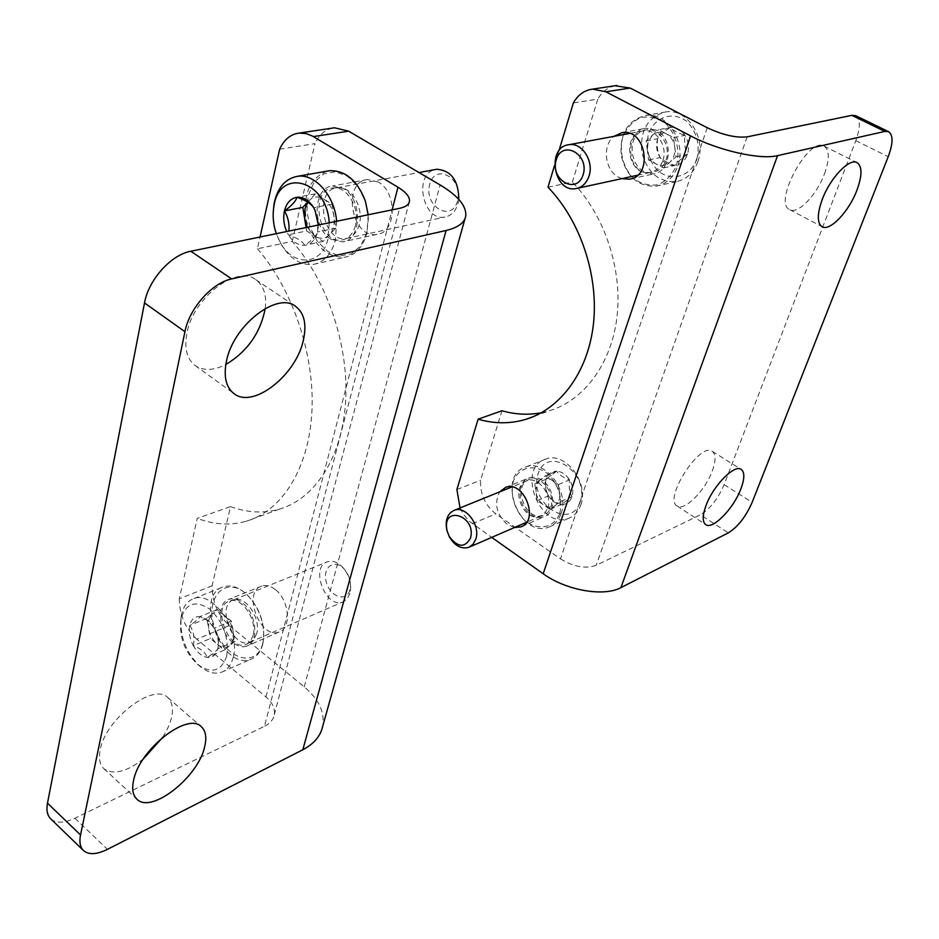 <?xml version="1.0" encoding="UTF-8"?>
<svg xmlns="http://www.w3.org/2000/svg" width="939" height="939" viewBox="0 0 939 939"><rect width="100%" height="100%" fill="white"/><g stroke="black" fill="none" stroke-linecap="round" stroke-linejoin="round"><path stroke-width="0.7" stroke-dasharray="4.7 3.52" d="M460.04 507.964L463.573 514.513L469.148 521.098L491.731 537.39M707.22 127.727L560.477 558.881L495.839 513.833C485.146 505.393 480.064 494.196 480.592 480.228L501.966 410.766M560.477 558.881C573.623 566.898 585.537 569.046 596.195 565.337L700.388 514.783L728.312 532.883M855.687 115.685C860.511 119.065 860.547 127.399 855.816 140.674L724.122 484.63C717.936 498.938 710.025 508.997 700.388 514.783M456.906 489.548L480.592 480.228M547.989 187.19L572.332 182.025L597.838 99.1L573.353 102.95M558.928 150.839L554.538 165.44M514.572 527.483L507.389 524.49C496.461 514.502 493.879 503.633 499.654 491.883M621.888 178.633L618.59 177.225C604.845 170.428 601.934 145.545 613.883 136.366M541.932 480.181C537.542 477.341 533.27 476.566 529.115 477.881C516.309 481.437 517.483 506.121 530.735 514.455C535.265 517.459 539.679 518.246 543.998 516.79C556.569 513.07 555.242 488.35 541.932 480.181M656.22 130.087L646.196 128.22C627.569 129.746 624.893 163.679 642.511 172.072L653.227 173.973C671.467 172.142 673.932 138.221 656.22 130.087M541.392 412.749L549.303 410.789C584.175 400.319 611.676 363.639 617.076 316.208C622.428 268.824 604.481 215.031 572.332 182.025M615.068 85.754C607.733 87.35 601.993 91.799 597.838 99.1M712.314 470.862C715.964 460.72 715.941 454.206 712.243 451.33C700.024 441.588 663.134 499.079 677.136 506.015C684.296 511.649 705.33 490.44 712.314 470.862M824.501 173.774C829.653 159.161 829.513 149.935 824.078 146.097C808.62 136.249 772.668 203.094 789.711 209.643C797.81 214.691 816.871 194.878 824.501 173.774M556.592 471.214L546.087 479.242C545.078 485.486 545.876 491.003 548.47 495.815C550.947 499.466 555.242 502.365 561.346 504.536L571.98 496.637C569.398 491.86 568.611 486.273 569.597 479.888C563.459 477.728 559.128 474.841 556.592 471.214C551.51 471.319 548 473.995 546.087 479.242C544.503 484.7 545.301 490.217 548.47 495.815C551.909 501.203 556.205 504.114 561.346 504.536C566.44 504.513 569.985 501.884 571.98 496.637C573.623 491.144 572.825 485.557 569.597 479.888C566.088 474.441 561.745 471.554 556.592 471.214L545.313 475.815L558.365 484.583L560.783 501.449L550.137 509.372L537.214 500.557L536.005 492.224C536.944 497.682 539.502 501.919 543.658 504.959C547.942 507.682 551.862 507.835 555.442 505.417C558.822 502.658 560.196 498.527 559.574 493.022C558.623 487.494 556.041 483.221 551.827 480.193C547.496 477.493 543.575 477.388 540.031 479.864L545.313 475.815M580.149 502.13C590.326 472.575 547.191 444.276 538.117 473.89C528.375 502.623 570.184 531.392 580.149 502.13M580.783 505.006C589.469 483.01 565.114 451.166 545.97 459.007C515.734 467.645 539.761 530.512 568.682 518.293C574.386 516.051 578.412 511.626 580.783 505.006M561.076 513.645C569.738 491.402 545.172 459.065 525.981 466.941C495.639 475.568 519.96 539.279 548.975 527.037C554.691 524.795 558.717 520.323 561.076 513.645M559.785 513.398C562.731 499.865 559.409 487.294 549.796 475.674C536.369 463.009 518.739 466.155 513.21 481.695C510.476 494.982 513.762 507.342 523.07 518.739C536.075 531.368 553.857 529.021 559.785 513.398M550.77 507.26C556.205 493.221 539.843 473.291 528.399 479.806C512.577 486.379 525.64 520.582 542.155 515.757C546.275 514.689 549.151 511.861 550.77 507.26M547.73 508.257C552.778 495.123 538.293 476.085 526.967 480.791L525.77 481.284C510.253 487.728 523.082 521.321 539.279 516.591L544.35 513.809L547.73 508.257M540.031 479.864L536.521 485.04L536.005 492.224L534.796 483.878L540.031 479.864M550.137 509.372L561.346 504.536M537.214 500.557L548.47 495.815M534.796 483.878L546.087 479.242M558.365 484.583L569.597 479.888M560.783 501.449L571.98 496.637M670.012 127.551C664.049 131.624 659.929 135.345 657.652 138.726C656.631 145.345 657.453 151.625 660.105 157.564C663.18 160.557 668.11 163.198 674.906 165.464C677.207 162.224 681.374 158.538 687.418 154.43C684.801 148.491 683.979 142.141 684.989 135.357C678.158 133.103 673.169 130.498 670.012 127.551C664.096 128.573 659.976 132.293 657.652 138.726C655.704 145.345 656.525 151.625 660.105 157.564C664.002 163.233 668.932 165.863 674.906 165.464C680.834 164.56 685.001 160.886 687.418 154.43C689.449 147.752 688.627 141.39 684.989 135.357C680.998 129.641 676.01 127.035 670.012 127.551L658.497 129.699L673.545 137.587L676.021 156.825L663.474 167.928L648.603 159.947L647.358 150.463C648.344 156.637 651.232 161.132 656.021 163.926C660.939 166.344 665.516 165.839 669.73 162.388C673.721 158.585 675.411 153.527 674.789 147.212C673.791 140.944 670.857 136.413 665.997 133.631C661.021 131.272 656.443 131.836 652.288 135.345L658.497 129.699M696.832 159.395C700.212 144.794 696.973 132.223 687.113 121.671C673.251 110.638 654.636 116.776 648.485 133.89C645.328 148.209 648.532 160.557 658.086 170.933C671.514 182.002 690.271 176.649 696.832 159.395M697.865 161.614C706.821 138.233 687.172 108.055 665.798 111.929C648.262 116.659 640.198 129.793 641.619 151.332C646.748 172.236 658.345 182.33 676.385 181.591C686.515 179.466 693.675 172.811 697.865 161.614M677.817 165.957C686.773 142.258 666.901 111.588 645.398 115.497C627.757 120.274 619.693 133.584 621.184 155.428C626.407 176.638 638.097 186.896 656.255 186.192C666.444 184.044 673.627 177.307 677.817 165.957M676.409 165.64C680.458 150.651 676.139 133.878 665.481 123.385C657.558 117.915 649.272 115.99 640.621 117.621C632.604 121.424 626.642 127.892 622.745 137.012C618.989 151.778 623.214 168.022 633.496 178.422C641.196 183.95 649.365 186.039 658.004 184.701C666.138 181.157 672.277 174.807 676.409 165.64M666.009 160.1C671.725 144.888 657.781 125.744 644.436 130.298C624.365 134.876 630.492 174.161 650.927 172.518C658.063 171.978 663.087 167.846 666.009 160.1M662.864 160.51C668.087 146.484 656.302 128.432 643.602 130.838L641.689 131.237C621.994 135.721 628.015 174.325 648.074 172.717L650.023 172.53C656.115 171.297 660.399 167.283 662.864 160.51M652.288 135.345L648.098 142.012L647.358 150.463L646.114 140.956L652.288 135.345M663.474 167.928L674.906 165.464M648.603 159.947L660.105 157.564M646.114 140.956L657.652 138.726M673.545 137.587L684.989 135.357M676.021 156.825L687.418 154.43M50.694 818.82C56.082 823.456 64.157 823.257 74.932 818.233L264.458 726.281L399.65 208.305M212.061 585.854L179.29 598.742L197.237 518.34L230.513 506.602L212.061 585.854C212.226 601.934 217.989 615.174 229.351 625.574L196.814 639.224L265.972 696.961C272.463 702.56 275.233 708.499 274.294 714.779C273.308 719.65 270.033 723.476 264.458 726.281M229.351 625.574L304.259 686.879C318.755 699.097 324.917 712.185 322.734 726.14M230.513 506.602C247.274 512.753 263.566 513.61 279.399 509.149C315.058 498.832 342.183 457.293 345.622 401.599C349.026 345.951 327.535 281.454 292.24 241.393L257.427 248.776L260.056 237.004M292.24 241.393L314.999 143.62L279.669 149.184M378.253 182.025L367.525 179.537C341.397 181.779 351.691 239.68 377.126 234.351C396.422 232.743 397.49 192.237 378.253 182.025M275.15 589.469C270.479 585.901 266.03 584.751 261.805 586.03C241.98 591.406 260.138 639.882 279.071 632.041C291.888 628.555 289.329 599.739 275.15 589.469M332.535 128.08C324.859 129.828 319.014 135.005 314.999 143.62M331.033 239.21C311.854 228.423 312.84 187.307 332.582 185.969L343.381 188.551C362.759 199.021 361.902 240.349 342.547 241.91L331.033 239.21M232.755 642.476C218.611 631.712 216.017 602.615 229.022 599.293C233.248 598.026 237.708 599.223 242.403 602.885C256.652 613.437 259.387 642.734 246.581 646.173C242.192 647.57 237.59 646.337 232.755 642.476M257.427 248.776C293.05 289.728 314.988 355.564 311.889 412.209C308.767 468.913 281.806 511.004 246.171 521.262C230.36 525.687 214.045 524.713 197.237 518.34M196.814 639.224C185.394 628.567 179.549 615.08 179.29 598.742M265.244 308.52C266.852 295.081 263.683 285.456 255.76 279.658C236.828 264.505 193.094 297.698 186.931 333.087C184.138 348.287 186.884 359.109 195.171 365.576C203.399 371.011 213.611 370.659 225.806 364.532M162.881 737.115C173.715 719.11 175.37 705.94 167.858 697.63C153.855 682.219 105.309 718.992 100.168 749.968C98.513 758.454 99.745 764.686 103.865 768.654C113.15 775.238 126.249 772.081 143.162 759.146M315.117 210.559L317.992 219.89L317.57 231.945C316.255 235.795 311.994 240.267 304.776 245.349C302.229 241.182 296.747 237.661 288.332 234.773L286.677 231.534M318.356 225.02L317.57 231.945C315.363 240.008 311.102 244.469 304.776 245.349C298.367 245.595 292.886 242.074 288.332 234.773L306.642 230.971L323.028 241.405L335.833 228.118L332.019 204.15L315.41 193.833L309.095 200.629C313.333 196.415 318.204 195.864 323.685 198.974C329.073 202.601 332.488 208.317 333.932 216.146C334.977 223.998 333.462 230.219 329.401 234.797C325.082 238.893 320.211 239.351 314.8 236.17L307.288 227.297M329.213 222.789L328.075 238.623C322.347 265.408 293.637 267.239 280.491 242.814L276.301 233.67M336.643 221.264L335.423 240.149C331.584 254.082 324.284 262.145 313.509 264.375C301.032 265.655 290.362 259.152 281.5 244.844C275.855 234.867 273.096 224.034 273.214 212.343M368.217 214.761L366.903 233.33C363.006 247.027 355.693 254.985 344.942 257.204C326.209 257.532 313.321 245.196 306.29 220.184C302.757 194.408 309.729 178.046 327.206 171.121M366.867 232.567L360.858 245.772L351.268 253.941L339.625 255.913L327.746 251.476L317.394 241.417L310.081 227.25L306.889 211.087L308.285 195.3L314.119 182.26L323.556 173.961L335.211 171.778L347.313 176.145L357.923 186.485L365.341 201.181L368.381 218.423L366.867 232.567M355.447 225.454C353.357 233.06 349.402 237.767 343.568 239.586C318.626 247.415 307.839 187.565 334.366 187.917C347.7 186.943 360.13 208.986 355.447 225.454M359.32 224.339C357.266 231.78 353.393 236.393 347.665 238.166L346.245 238.471C323.086 243.295 313.45 189.76 337.23 187.741L338.697 187.636C351.749 186.685 363.921 208.223 359.32 224.339M458.807 199.397L457.997 203.587C455.615 211.287 451.248 215.782 444.886 217.062C422.82 221.757 413.137 173.738 435.391 169.513M457.586 200.911C451.506 223.071 423.595 206.275 429.675 184.443C435.356 162.165 463.854 178.645 457.586 200.911M306.079 227.543L306.642 230.971M307.839 202.19L309.095 200.629L307.71 202.108M332.019 204.15L313.685 207.719M315.41 193.833L297.006 197.284M323.028 241.405L304.776 245.349M335.833 228.118L317.57 231.945M193.317 645.715C194.889 637.851 193.692 631.09 189.713 625.409C195.887 621.36 199.338 618.402 200.066 616.547L209.62 621.782L214.186 628.191C217.778 633.191 219.092 639.295 218.153 646.478L217.789 648.767C217.038 650.469 213.529 653.356 207.273 657.429C205.359 652.335 200.711 648.438 193.317 645.715C189.655 638.673 188.446 631.9 189.713 625.409C191.345 619.2 194.796 616.242 200.066 616.547L208.082 620.433L214.186 628.191C217.613 634.67 218.916 641.02 218.094 647.241L217.789 648.767C216.076 654.976 212.566 657.863 207.273 657.429C201.897 656.467 197.249 652.558 193.317 645.715L210.383 638.52L224.304 650.07L234.856 641.443L231.311 621.043L217.226 609.552L212.014 613.989C215.524 611.289 219.597 611.723 224.245 615.28C228.811 619.235 231.757 624.564 233.083 631.254C234.081 637.898 232.895 642.734 229.562 645.774C225.994 648.368 221.921 647.875 217.32 644.283C212.824 640.316 209.925 635.046 208.611 628.461L210.383 638.52M226.686 656.161C221.346 671.303 211.733 674.12 197.836 664.589C184.607 651.995 178.962 636.853 180.898 619.165C185.64 603.202 195.253 599.833 209.749 609.082C223.552 622.287 229.198 637.98 226.686 656.161M233.224 657.241C231.182 665.058 227.273 670.059 221.498 672.265C214.867 674.413 207.871 672.57 200.5 666.737C185.546 652.511 179.161 635.41 181.344 615.421C183.211 606.488 187.413 600.854 193.95 598.542C213.27 590.525 240.853 631.278 233.224 657.241M262.697 644.33C260.619 652.042 256.687 657.018 250.889 659.225C221.581 671.444 193 594.88 223.752 586.734C231.1 584.645 238.752 587.192 246.699 594.387C258.906 607.134 264.528 622.146 263.577 639.412L262.697 644.33M262.756 643.332C256.476 669.718 223.787 658.356 214.538 627.663C204.174 597.192 225.912 574.316 247.239 594.903C259.082 607.263 264.54 621.818 263.613 638.567L262.756 643.332M253.072 635.445L250.654 640.832L246.769 644.131C228.846 653.497 210.453 604.293 230.525 600.76C242.239 597.227 257.497 620.562 253.072 635.445M256.734 633.485L253.906 639.353L249.704 642.335C232.532 649.436 215.794 604.657 233.776 599.81L234.668 599.563C246.147 596.112 261.077 618.918 256.734 633.485M349.965 593.366L347.207 598.836L342.805 601.958C325.587 609.106 309.624 566.698 327.629 561.71C332.887 560.243 338.099 562.32 343.263 567.907C348.052 573.682 350.529 580.255 350.705 587.626L349.965 593.366M349.918 589.868C346.632 602.662 329.929 596.899 326.256 581.945C322.042 567.039 334.883 558.048 344.554 569.468C348.381 574.093 350.376 579.351 350.517 585.267L349.918 589.868M208.611 628.461L208.704 619.916L212.014 613.989L206.85 618.39L208.611 628.461M231.311 621.043L214.186 628.191M217.226 609.552L200.066 616.547M206.85 618.39L189.713 625.409M224.304 650.07L207.273 657.429M234.856 641.443L217.789 648.767M472.34 523.68L495.839 513.833M724.122 484.63L752.151 502.377M855.816 140.674L888.224 156.696M747.139 136.859L596.195 565.337M74.932 818.233L107.445 849.349M304.259 686.879L440.121 184.96M265.972 696.961L392.126 209.855M789.711 209.643L822.095 226.745M824.078 146.097L857.072 162.635M677.136 506.015L705.741 524.631M712.243 451.33L741.223 469.418M534.091 416.341L549.303 410.789M630.926 178.856L653.227 173.973M622.146 132.645L646.196 128.22M521.99 526.356L543.998 516.79M505.628 487.388L529.115 477.881M545.97 459.007L525.981 466.941M568.682 518.293L548.975 527.037M539.279 516.591L542.155 515.757M525.77 481.284L528.399 479.806M526.967 480.791L511.778 486.954M540.524 516.227L526.603 522.26M469.723 546.921L468.561 547.425M665.798 111.929L645.398 115.497M676.385 181.591L656.255 186.192M648.074 172.717L650.927 172.518M641.689 131.237L644.436 130.298M643.602 130.838L629.658 133.432M650.023 172.53L637.546 175.241M577.45 188.281L576.03 188.586M465.005 218.658L465.791 215.841M274.294 714.779L409.158 202.519M103.865 768.654L136.883 799.159M167.858 697.63L201.333 726.739M195.171 365.576L234.046 393.652M255.76 279.658L295.492 306.29M279.399 509.149L246.171 521.262M261.805 586.03L229.022 599.293M279.071 632.041L246.581 646.173M367.525 179.537L332.582 185.969M377.126 234.351L342.547 241.91M318.168 227.355L318.204 228.142M280.491 242.814L281.5 244.844M313.509 264.375L344.942 257.204M338.697 187.636L334.366 187.917M347.665 238.166L343.568 239.586M346.245 238.471L444.886 217.062M337.23 187.741L419.017 172.553M209.62 621.782L208.082 620.433M218.153 646.478L218.094 647.241M197.836 664.589L200.5 666.737M180.898 619.165L181.344 615.421M221.498 672.265L250.889 659.225M193.95 598.542L223.752 586.734M263.613 638.567L263.577 639.412M234.668 599.563L230.525 600.76M250.549 641.994L246.769 644.131M249.704 642.335L342.805 601.958M233.776 599.81L327.629 561.71M344.554 569.468L343.263 567.907M350.517 585.267L350.705 587.626"/><path stroke-width="1.41" d="M558.928 150.839L573.353 102.95C577.943 94.839 584.34 90.226 592.544 89.135L605.89 91.787L690.541 135.862C717.936 150.463 760.484 160.064 777.539 155.651L884.855 131.425L888.646 131.706C893.282 135.005 893.142 143.338 888.224 156.696L752.151 502.377C745.801 516.755 737.854 526.932 728.312 532.883L620.89 587.638C603.859 597.051 565.971 590.385 543.188 573.752L491.731 537.39M888.646 131.706L855.687 115.685L851.814 115.344L747.139 136.859C736.094 138.068 722.784 135.016 707.22 127.727L630.186 88.066L615.068 85.754M554.538 165.44L547.989 187.19C580.455 220.794 598.695 275.514 593.483 323.638C588.213 371.785 560.677 408.923 525.652 419.404C510.123 423.947 494.266 423.876 478.104 419.181L456.906 489.548L460.04 507.964M478.104 419.181L501.966 410.766C515.218 414.533 528.364 415.191 541.392 412.749M499.654 491.883L505.628 487.388C524.103 479.946 539.843 521.098 520.722 526.908L514.572 527.483M613.883 136.366L622.146 132.645C646.114 128.185 653.509 176.485 629.388 179.196L621.888 178.633M705.975 505.652C713.1 485.768 734.498 463.948 741.223 469.418C744.78 472.211 744.662 478.702 740.883 488.89C733.652 508.539 712.631 530.089 705.741 524.631C702.302 521.955 702.384 515.628 705.975 505.652M822.153 199.714C829.947 178.246 849.372 157.775 857.072 162.635C862.307 166.379 862.248 175.605 856.896 190.3C848.973 211.521 829.912 231.64 822.095 226.745C817.036 223.189 817.059 214.186 822.153 199.714M475.78 539.221C480.745 525.594 465.826 505.499 454.417 510.241C447.539 513.41 445.004 520.03 446.8 530.124L449.382 536.908C454.781 545.759 461.166 549.256 468.561 547.425L472.963 544.397L475.78 539.221M470.439 538.258C477.071 515.276 441.06 504.349 447.128 530.934L449.206 536.404C457.61 547.496 464.688 548.118 470.439 538.258M589.023 176.039C594.211 161.308 581.969 142.235 569.022 144.688C546.099 146.86 553.611 193.281 576.03 188.586C582.239 187.331 586.57 183.152 589.023 176.039M583.142 174.736C589.633 154.113 562.191 139.195 556.24 159.83C549.925 180.077 576.828 195.277 583.142 174.736M465.005 218.658L322.734 726.14C320.633 735.988 314.002 743.864 302.816 749.768L107.445 849.349C96.705 854.631 88.7 855.018 83.454 850.523C80.132 847.178 79.158 842.001 80.543 834.959L184.936 331.69C189.326 308.344 212.12 282.756 231.675 278.906L446.084 230.489C458.068 227.625 464.641 222.743 465.791 215.841C466.519 205.97 457.962 195.676 440.121 184.96L348.651 131.178L334.519 127.786L332.535 128.08M392.126 209.855L397.983 187.213L312.37 136.014L306.278 133.62L299.154 133.08C290.562 134.218 284.071 139.582 279.669 149.184L260.056 237.004M397.983 187.213C405.988 192.119 409.827 196.791 409.498 201.228C408.946 204.643 405.671 206.991 399.65 208.305L190.781 251.253L231.675 278.906M83.454 850.523L50.694 818.82C47.279 815.392 46.211 810.181 47.49 803.162L144.512 302.933C148.538 279.775 171.098 254.727 190.781 251.253M303.332 340.352C295.973 375.307 253.131 409.064 234.046 393.652C225.959 387.326 223.423 376.504 226.452 361.198C233.165 325.54 277.04 291.407 295.492 306.29C304.295 312.957 306.9 324.319 303.332 340.352M204.737 746.388C198.704 776.753 151.214 814.477 136.883 799.159C132.869 795.286 131.753 789.1 133.538 780.579C139.136 749.498 187.777 711.645 201.333 726.739C205.711 730.8 206.838 737.35 204.737 746.388M225.806 364.532C247.274 351.609 260.42 332.934 265.244 308.52M143.162 759.146L162.881 737.115M288.86 231.088C289.576 223.822 288.097 217.109 284.447 210.923C291.548 205.876 295.738 201.322 297.006 197.284C305.48 200.16 311.044 203.646 313.685 207.719L315.117 210.559M286.677 231.534C283.754 224.656 283.015 217.789 284.447 210.923C286.512 202.894 290.703 198.34 297.006 197.284C303.438 196.85 308.99 200.336 313.685 207.719L314.964 210.113L318.356 225.02M276.301 233.67C273.202 224.574 272.392 215.547 273.871 206.603C278.883 167.119 326.972 179.912 329.213 222.789M273.214 212.343L274.024 203.963C277.345 187.788 285.21 178.574 297.604 176.297C315.058 173.504 334.66 195.793 336.643 221.264M327.206 171.121L329.53 170.71C345.352 170.252 357.289 180.335 365.33 200.958L368.217 214.761M435.391 169.513L436.764 169.255C451.178 170.464 458.525 180.511 458.807 199.397M307.288 227.297L304.729 219.174L306.079 227.543M307.71 202.108L302.828 207.366L304.729 219.174L305.011 208.74L307.839 202.19M302.828 207.366L284.447 210.923M851.814 115.344L884.855 131.425M605.89 91.787L630.186 88.066M690.541 135.862L543.188 573.752M777.539 155.651L620.89 587.638M348.651 131.178L313.356 136.578M144.512 302.933L184.936 331.69M47.49 803.162L80.543 834.959M302.816 749.768L446.084 230.489M592.544 89.135L616.946 85.472M525.652 419.404L534.091 416.341M629.388 179.196L630.926 178.856M520.722 526.908L521.99 526.356M511.778 486.954L454.417 510.241M526.603 522.26L469.723 546.921M447.128 530.934L446.8 530.124M629.658 133.432L569.022 144.688M637.546 175.241L577.45 188.281M409.158 202.519L409.498 201.228M334.519 127.786L299.154 133.08M273.871 206.603L274.024 203.963M297.604 176.297L329.53 170.71M419.017 172.553L436.764 169.255"/></g></svg>

